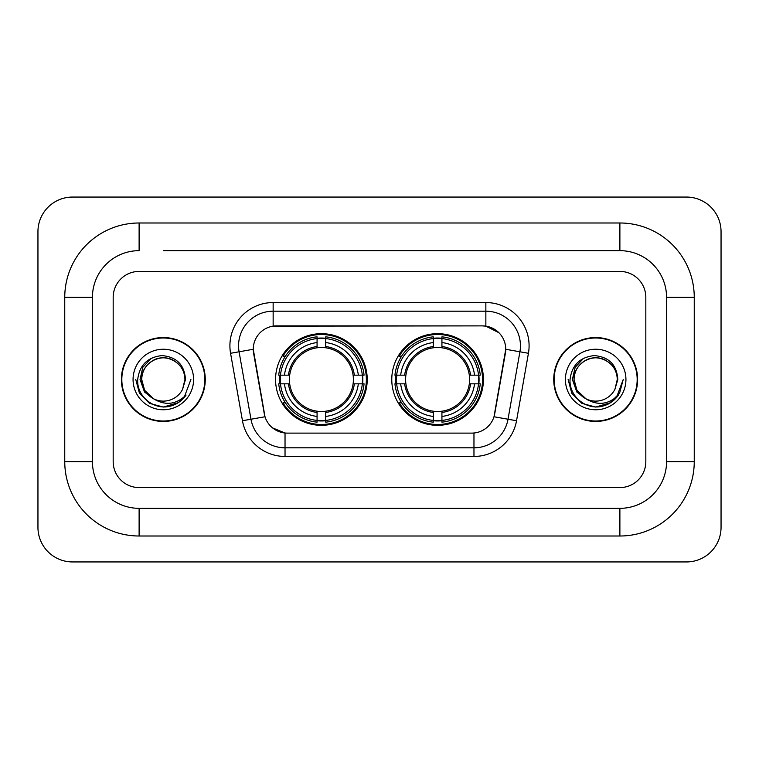 <?xml version="1.0" encoding="UTF-8"?>
<svg xmlns="http://www.w3.org/2000/svg" width="759" height="759" viewBox="0 0 759 759"><rect width="100%" height="100%" fill="white"/><g stroke="black" fill="none" stroke-linecap="round" stroke-linejoin="round"><path stroke-width="1.14" d="M391.777 379.5A45.825 45.825 0 0 0 437.611 425.325A45.825 45.825 0 0 0 483.436 379.5A45.825 45.825 0 0 0 437.611 333.675A45.825 45.825 0 0 0 391.777 379.5M275.564 379.5A45.825 45.825 0 0 0 321.389 425.325A45.825 45.825 0 0 0 367.223 379.5A45.825 45.825 0 0 0 321.389 333.675A45.825 45.825 0 0 0 275.564 379.5M253.259 349.235A23.349 23.349 0 0 0 253.61 353.286L264.284 413.816A23.349 23.349 0 0 0 287.272 433.114L471.728 433.114A23.349 23.349 0 0 0 494.716 413.816L505.39 353.286A23.349 23.349 0 0 0 482.401 325.886L276.599 325.886A23.349 23.349 0 0 0 253.259 349.235L253.515 345.781M279.682 383.826A41.935 41.935 0 0 1 279.682 375.174M395.894 383.826A41.935 41.935 0 0 1 395.894 375.174M121.393 379.5A41.935 41.935 0 0 0 163.327 421.435A41.935 41.935 0 0 0 205.262 379.5A41.935 41.935 0 0 0 163.327 337.565A41.935 41.935 0 0 0 121.393 379.5M553.738 379.5A41.935 41.935 0 0 0 595.673 421.435A41.935 41.935 0 0 0 637.607 379.5A41.935 41.935 0 0 0 595.673 337.565A41.935 41.935 0 0 0 553.738 379.5M273.145 302.547L485.855 302.547A43.235 43.235 0 0 1 528.435 353.286L516.537 420.733A43.235 43.235 0 0 1 473.967 456.453L285.033 456.453A43.235 43.235 0 0 1 242.463 420.733L230.565 353.286A43.235 43.235 0 0 1 273.145 302.547L273.145 311.19L485.855 311.19A34.591 34.591 0 0 1 519.915 351.787L508.027 419.224A34.591 34.591 0 0 1 473.967 447.81L285.033 447.81A34.591 34.591 0 0 1 250.973 419.224L239.085 351.787A34.591 34.591 0 0 1 273.145 311.19L273.145 326.152L482.401 325.886L485.855 326.152L498.9 332.727M471.728 433.114L287.272 433.114M285.033 456.453L285.033 433L272.576 427.905M519.915 351.787L505.741 349.282L493.995 416.757L508.027 419.224L519.915 351.787L528.435 353.286M242.463 420.733L265.005 416.757L253.259 349.282L239.085 351.787A34.591 34.591 0 0 1 238.554 345.781M494.716 413.816L494.574 414.556M264.426 414.556L264.284 413.816M645.824 297.357A25.939 25.939 0 0 0 619.885 271.418L139.115 271.418A25.939 25.939 0 0 0 113.176 297.357L113.176 461.643A25.939 25.939 0 0 0 139.115 487.582L619.885 487.582A25.939 25.939 0 0 0 645.824 461.643L645.824 297.357A25.939 25.939 0 0 0 619.885 271.418L139.115 271.418A25.939 25.939 0 0 0 113.176 297.357L113.176 461.643A25.939 25.939 0 0 0 139.115 487.582L619.885 487.582A25.939 25.939 0 0 0 645.824 461.643L645.824 297.357M204.835 379.5A41.508 41.508 0 0 0 163.327 337.992A41.508 41.508 0 0 0 121.829 379.5A41.508 41.508 0 0 0 163.327 421.008A41.508 41.508 0 0 0 204.835 379.5M190.888 379.5L184.076 397.64L180.225 401.274M155.225 399.908L144.504 392.033L140.054 379.5L142.806 367.309L151.345 358.191M153.327 398.665L144.608 390.306L141.715 379.5C142.009 371.35 145.605 365.107 152.521 360.781C165.993 352.148 185.68 363.514 184.949 379.5L182.577 389.339L185.471 379.5C184.484 364.842 176.638 356.872 161.942 355.591C147.588 357.166 139.504 365.136 137.711 379.5C136.582 395.543 152.417 409.281 168.118 406.644C175.671 405.192 181.657 401.331 186.078 395.059C176.107 404.642 165.282 405.894 153.631 398.817L144.608 390.306L141.715 379.5C142.009 371.35 145.605 365.107 152.521 360.781C165.993 352.148 185.68 363.514 184.949 379.5L182.577 389.339A21.613 21.613 0 0 1 153.631 398.817L144.608 390.306L141.715 379.5C140.975 363.514 160.661 352.148 174.134 360.781C181.05 365.107 184.655 371.35 184.949 379.5L182.577 389.339M153.631 398.817C146.07 394.652 142.094 388.21 141.715 379.5C142.009 371.35 145.605 365.107 152.521 360.781C165.993 352.148 185.68 363.514 184.949 379.5M133.062 379.5A30.265 30.265 0 0 0 163.327 409.765A30.265 30.265 0 0 0 193.592 379.5A30.265 30.265 0 0 0 163.327 349.235A30.265 30.265 0 0 0 133.062 379.5M186.078 395.059L178.337 402.621M178.156 402.735L168.118 406.644L178.213 402.697L168.118 406.644L178.213 402.697L163.327 407.061L149.551 403.371L139.457 393.276L135.766 379.5M637.171 379.5A41.508 41.508 0 0 0 595.673 337.992A41.508 41.508 0 0 0 554.165 379.5A41.508 41.508 0 0 0 595.673 421.008A41.508 41.508 0 0 0 637.171 379.5M610.492 402.735L595.673 407.061L581.887 403.371L571.802 393.276L568.111 379.5L571.802 393.276L581.887 403.371L595.673 407.061L609.449 403.371L619.543 393.276L623.234 379.5L616.422 397.64L612.56 401.274M587.561 399.908L576.84 392.033L572.4 379.5L575.151 367.309L583.69 358.191M585.967 398.817C578.405 394.652 574.44 388.21 574.051 379.5C574.345 371.35 577.95 365.107 584.866 360.781C598.339 352.148 618.025 363.514 617.285 379.5L614.923 389.339A21.613 21.613 0 0 1 585.967 398.817L576.954 390.306L574.051 379.5L576.954 390.306L585.673 398.665L576.954 390.306L574.051 379.5C574.345 371.35 577.95 365.107 584.866 360.781C598.339 352.148 618.025 363.514 617.285 379.5L614.923 389.339L617.807 379.5C616.83 364.842 608.984 356.872 594.278 355.591C579.923 357.166 571.85 365.136 570.056 379.5C568.927 395.543 584.762 409.281 600.464 406.644C608.016 405.192 614.003 401.331 618.424 395.059C608.443 404.642 597.627 405.894 585.967 398.817L585.853 398.76M617.285 379.5C618.025 363.514 598.339 352.148 584.866 360.781C577.95 365.107 574.345 371.35 574.051 379.5C573.32 363.514 593.007 352.148 606.479 360.781C613.395 365.107 616.991 371.35 617.285 379.5L614.923 389.339M565.408 379.5A30.265 30.265 0 0 0 595.673 409.765A30.265 30.265 0 0 0 625.938 379.5A30.265 30.265 0 0 0 595.673 349.235A30.265 30.265 0 0 0 565.408 379.5M618.424 395.059L610.682 402.621M623.234 379.5L619.543 393.276L609.449 403.371L595.673 407.061L581.887 403.371L571.802 393.276L568.111 379.5L571.802 393.276L581.887 403.371L595.673 407.061L609.449 403.371L619.543 393.276L623.234 379.5L619.543 393.276L609.449 403.371L595.673 407.061L581.887 403.371L571.802 393.276L568.111 379.5M325.715 420.429L325.715 422.165A42.893 42.893 0 0 0 364.064 383.826L362.328 383.826A41.157 41.157 0 0 1 325.715 420.429L325.715 416.425A37.182 37.182 0 0 0 358.324 383.826L353.096 383.826A31.992 31.992 0 0 0 325.715 347.802L325.715 338.571A41.157 41.157 0 0 1 362.328 375.174L364.064 375.174A42.893 42.893 0 0 0 325.715 336.835L325.715 338.571M280.46 383.826L278.724 383.826A42.893 42.893 0 0 0 317.072 422.165L317.072 420.429A41.157 41.157 0 0 1 280.46 383.826L284.464 383.826A37.182 37.182 0 0 0 317.072 416.425L317.072 411.198A31.992 31.992 0 0 0 353.096 383.826L354.368 383.826A33.263 33.263 0 0 1 325.715 412.479L325.715 416.425M317.072 338.571L317.072 336.835A42.893 42.893 0 0 0 278.724 375.174L280.46 375.174A41.157 41.157 0 0 1 317.072 338.571L317.072 342.575A37.182 37.182 0 0 0 284.464 375.174L289.691 375.174A31.992 31.992 0 0 0 317.072 411.198L317.072 412.479A33.263 33.263 0 0 1 288.42 383.826L284.464 383.826M280.545 383.826A41.071 41.071 0 0 1 280.545 375.174M325.715 338.656A41.071 41.071 0 0 0 317.072 338.656M362.242 375.174A41.071 41.071 0 0 1 362.242 383.826M362.328 375.174L358.324 375.174A37.182 37.182 0 0 0 325.715 342.575M358.324 383.826L362.328 383.826M317.072 416.425L317.072 420.429M353.096 375.174L358.324 375.174M325.715 411.255L325.715 412.479M317.072 411.198A31.992 31.992 0 0 1 289.691 383.826L288.42 383.826M325.715 420.344A41.071 41.071 0 0 1 317.072 420.344M284.464 375.174L280.46 375.174M317.072 347.745L317.072 342.575M325.715 347.802A31.992 31.992 0 0 0 289.691 375.174L288.42 375.174A33.263 33.263 0 0 1 317.072 346.521M325.715 347.745L325.715 346.521A33.263 33.263 0 0 1 354.368 375.174M285.412 356.151L282.965 356.151A44.961 44.961 0 0 1 366.36 379.5A44.961 44.961 0 0 1 282.965 402.849L285.412 402.849M441.928 420.429L441.928 422.165A42.893 42.893 0 0 0 480.276 383.826L478.54 383.826A41.157 41.157 0 0 1 441.928 420.429L441.928 416.425A37.182 37.182 0 0 0 474.536 383.826L469.309 383.826A31.992 31.992 0 0 0 441.928 347.802L441.928 338.571A41.157 41.157 0 0 1 478.54 375.174L480.276 375.174A42.893 42.893 0 0 0 441.928 336.835L441.928 338.571M396.672 383.826L394.936 383.826A42.893 42.893 0 0 0 433.285 422.165L433.285 420.429A41.157 41.157 0 0 1 396.672 383.826L400.676 383.826A37.182 37.182 0 0 0 433.285 416.425L433.285 411.198A31.992 31.992 0 0 0 469.309 383.826L470.58 383.826A33.263 33.263 0 0 1 441.928 412.479L441.928 416.425M433.285 338.571L433.285 336.835A42.893 42.893 0 0 0 394.936 375.174L396.672 375.174A41.157 41.157 0 0 1 433.285 338.571L433.285 342.575A37.182 37.182 0 0 0 400.676 375.174L405.904 375.174A31.992 31.992 0 0 0 433.285 411.198L433.285 412.479A33.263 33.263 0 0 1 404.632 383.826L400.676 383.826M396.758 383.826A41.071 41.071 0 0 1 396.758 375.174M441.928 338.656A41.071 41.071 0 0 0 433.285 338.656M478.455 375.174A41.071 41.071 0 0 1 478.455 383.826M478.54 375.174L474.536 375.174A37.182 37.182 0 0 0 441.928 342.575M474.536 383.826L478.54 383.826M433.285 416.425L433.285 420.429M469.309 375.174L474.536 375.174M441.928 411.255L441.928 412.479M433.285 411.198A31.992 31.992 0 0 1 405.904 383.826L404.632 383.826M441.928 420.344A41.071 41.071 0 0 1 433.285 420.344M400.676 375.174L396.672 375.174M433.285 347.745L433.285 342.575M441.928 347.802A31.992 31.992 0 0 0 405.904 375.174L404.632 375.174A33.263 33.263 0 0 1 433.285 346.521M441.928 347.745L441.928 346.521A33.263 33.263 0 0 1 470.58 375.174M401.634 356.151L399.177 356.151A44.961 44.961 0 0 1 482.572 379.5A44.961 44.961 0 0 1 399.177 402.849L401.634 402.849M163.327 250.66L619.885 250.66L163.327 250.66M694.248 297.357L666.573 297.357L666.573 461.643L666.573 297.357A46.697 46.697 0 0 0 619.885 250.66L619.885 222.994L139.115 222.994A74.363 74.363 0 0 0 64.752 297.357L64.752 461.643A74.363 74.363 0 0 0 139.115 536.006L619.885 536.006A74.363 74.363 0 0 0 694.248 461.643L694.248 297.357A74.363 74.363 0 0 0 619.885 222.994M619.885 536.006L619.885 508.34L139.115 508.34L619.885 508.34A46.697 46.697 0 0 0 666.573 461.643L694.248 461.643M64.752 461.643L92.427 461.643L92.427 297.357L92.427 461.643A46.697 46.697 0 0 0 139.115 508.34L139.115 536.006M139.115 222.994L139.115 250.66A46.697 46.697 0 0 0 92.427 297.357L64.752 297.357M721.05 231.637A34.591 34.591 0 0 0 686.459 197.055L72.541 197.055A34.591 34.591 0 0 0 37.95 231.637L37.95 527.363A34.591 34.591 0 0 0 72.541 561.945L686.459 561.945A34.591 34.591 0 0 0 721.05 527.363L721.05 231.637M485.855 302.547L485.855 326.152M473.967 433L473.967 456.453M230.565 353.286L239.085 351.787M508.027 419.224L516.537 420.733M325.715 411.198A31.992 31.992 0 0 0 353.096 383.826M317.072 420.733A41.46 41.46 0 0 0 325.715 420.733M362.622 383.826A41.46 41.46 0 0 0 362.622 375.174M325.715 338.267A41.46 41.46 0 0 0 317.072 338.267M441.928 411.198A31.992 31.992 0 0 0 469.309 383.826M433.285 420.733A41.46 41.46 0 0 0 441.928 420.733M478.844 383.826A41.46 41.46 0 0 0 478.844 375.174M441.928 338.267A41.46 41.46 0 0 0 433.285 338.267"/></g></svg>
